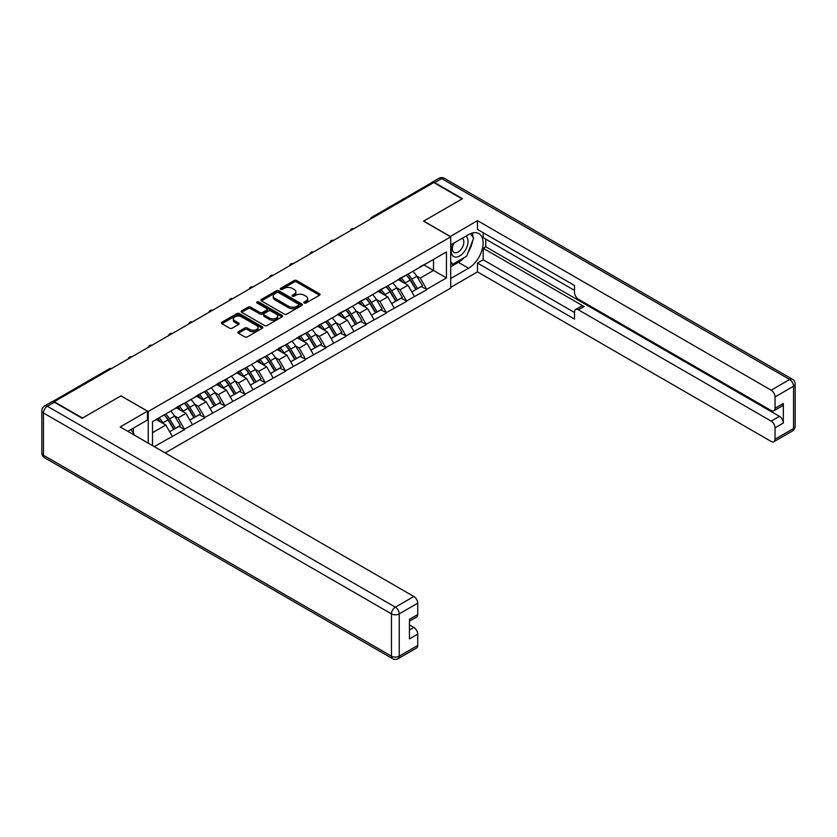 <?xml version="1.0" encoding="UTF-8"?>
<svg xmlns="http://www.w3.org/2000/svg" width="837" height="837" viewBox="0 0 837 837"><rect width="100%" height="100%" fill="white"/><g stroke="black" fill="none" stroke-linecap="round" stroke-linejoin="round"><path stroke-width="1.26" d="M304.239 303.015A1.255 0.722 0 0 0 306.018 303.015L319.504 295.22A1.8 1.036 0 0 0 320.037 294.488A1.8 1.036 0 0 0 319.504 293.756L296.654 280.562A1.8 1.036 0 0 0 294.111 280.562L280.615 288.346A1.255 0.722 0 0 0 280.249 288.859A1.255 0.722 0 0 0 280.615 289.372A1.255 0.722 0 0 0 282.393 289.372L284.141 288.367A5.744 3.317 0 0 1 292.27 288.367L294.174 289.466A5.744 3.317 0 0 1 295.859 291.81A5.744 3.317 0 0 1 294.174 294.164L292.427 295.168A1.255 0.722 0 0 0 292.061 295.681A1.255 0.722 0 0 0 292.427 296.193A1.255 0.722 0 0 0 294.205 296.193L295.953 295.189A5.744 3.317 0 0 1 304.082 295.189L305.986 296.288A5.744 3.317 0 0 1 307.671 298.631A5.744 3.317 0 0 1 305.986 300.975L304.239 301.99A1.255 0.722 0 0 0 303.873 302.502A1.255 0.722 0 0 0 304.239 303.015L304.239 301.99M238.367 331.734A1.8 1.036 0 0 0 237.844 332.467A1.8 1.036 0 0 0 238.367 333.199L244.781 336.903A1.8 1.036 0 0 0 247.313 336.903L262.305 328.25A1.8 1.036 0 0 0 262.828 327.518A1.8 1.036 0 0 0 262.305 326.786L239.445 313.593A1.8 1.036 0 0 0 236.902 313.593L221.92 322.235A1.8 1.036 0 0 0 221.397 322.967A1.8 1.036 0 0 0 221.92 323.71L229.662 328.177A1.8 1.036 0 0 0 232.205 328.177L238.618 324.474A1.8 1.036 0 0 0 239.141 323.741A1.8 1.036 0 0 0 238.618 323.009L234.778 320.791A4.802 2.773 0 0 1 233.366 318.834A4.802 2.773 0 0 1 236.337 316.271A4.802 2.773 0 0 1 241.569 316.867L256.624 325.551A4.802 2.773 0 0 1 258.026 327.518A4.802 2.773 0 0 1 255.065 330.081A4.802 2.773 0 0 1 249.824 329.475L247.313 328.031A1.8 1.036 0 0 0 244.781 328.031L238.367 331.734L238.367 333.199M121.083 395.796L82.528 418.05L54.196 401.697L433.765 182.55L462.097 198.913L423.543 221.167L450.714 236.85L148.243 411.48L121.083 395.943M284.266 314.105A1.8 1.036 0 0 0 286.809 314.105L301.791 305.453A1.8 1.036 0 0 0 302.324 304.72A1.8 1.036 0 0 0 301.791 303.988L278.941 290.784A1.8 1.036 0 0 0 276.398 290.784L261.416 299.437A1.8 1.036 0 0 0 260.882 300.169A1.8 1.036 0 0 0 261.416 300.901L284.266 314.105M257.534 303.287A1.255 0.722 0 0 1 258.811 303.465L258.811 301.969L282.048 315.382A1.8 1.036 0 0 1 282.571 316.114A1.8 1.036 0 0 1 282.048 316.846L267.066 325.499A1.8 1.036 0 0 1 264.523 325.499L241.663 312.306L248.076 308.633L248.076 307.137L241.663 310.841A1.8 1.036 0 0 0 241.14 311.573A1.8 1.036 0 0 0 241.663 312.306L241.663 310.841M248.076 308.633A1.8 1.036 0 0 1 250.619 308.633L250.619 307.137A1.8 1.036 0 0 0 248.076 307.137M250.619 307.137L259.888 312.483A1.8 1.036 0 0 0 262.431 312.483L266.679 310.035A1.8 1.036 0 0 0 267.212 309.303A1.8 1.036 0 0 0 266.679 308.571L257.032 302.994A1.255 0.722 0 0 1 256.666 302.481A1.255 0.722 0 0 1 257.44 301.812A1.255 0.722 0 0 1 258.811 301.969M148.243 443.15L148.243 411.48M165.192 452.932L450.714 288.085L450.714 236.85M164.115 414.943A12.262 7.073 -120 0 1 168.31 419.839L174.033 429.276L179.013 426.399L184.538 429.59L178.072 417.935L174.483 415.874M184.538 429.59L154.259 446.623M152.512 445.608L152.512 421.639L446.445 251.937L446.445 277.936L426.713 289.32L420.247 278.114L416.659 276.053M406.301 275.122A12.262 7.073 -120 0 1 410.496 280.018L416.209 289.456L421.189 286.578L426.713 289.32M426.713 289.769L406.531 300.975L400.065 289.769L396.476 287.698M386.119 286.767A12.262 7.073 -120 0 1 390.314 291.674L396.027 301.111L401.007 298.234L406.531 300.975M406.531 301.425L386.349 312.63L379.883 301.425L376.305 299.353M365.936 298.422A12.262 7.073 -120 0 1 370.132 303.329L375.844 312.756L380.825 309.889L386.349 312.63M386.349 313.069L366.167 324.275L359.701 313.069L356.123 311.008M345.754 310.077A12.262 7.073 -120 0 1 349.95 314.974L355.662 324.411L360.642 321.534L366.167 324.275M366.167 324.725L345.984 335.93L339.519 324.725L335.94 322.653M325.572 321.722A12.262 7.073 -120 0 1 329.768 326.629L335.48 336.066L340.46 333.189L345.984 335.93M345.984 336.38L325.802 347.585L319.336 336.38L315.758 334.308M305.39 333.377A12.262 7.073 -120 0 1 309.585 338.284L315.298 347.711L320.278 344.844L325.802 347.585M325.802 348.025L305.62 359.23L299.154 348.025L295.576 345.963M285.208 345.032A12.262 7.073 -120 0 1 289.403 349.929L295.116 359.366L300.096 356.489L305.62 359.23M305.62 359.68L285.448 370.885L278.972 359.68L275.394 357.608M265.026 356.677A12.262 7.073 -120 0 1 269.221 361.584L274.934 371.021L279.914 368.144L285.448 370.885M285.448 371.335L265.266 382.54L258.79 371.335L255.212 369.263M244.843 368.332A12.262 7.073 -120 0 1 249.039 373.239L254.751 382.666L259.732 379.799L265.266 382.54M265.266 382.98L245.084 394.185L238.608 382.98L235.03 380.919M224.661 379.988A12.262 7.073 -120 0 1 228.857 384.884L234.569 394.321L239.549 391.444L245.084 394.185M245.084 394.635L224.902 405.84L218.426 394.635L214.847 392.563M204.479 391.632A12.262 7.073 -120 0 1 208.675 396.539L214.387 405.976L219.367 403.099L224.902 405.84M224.902 406.29L204.72 417.496L198.243 406.29L194.665 404.219M184.297 403.288A12.262 7.073 -120 0 1 188.492 408.194L194.205 417.621L199.196 414.754L204.72 417.496M204.72 417.935L184.538 429.14M177.674 406.656L184.538 403.152M178.072 417.935L185.96 413.384L176 407.629M192.426 424.589L185.96 413.384M197.856 395.012L204.72 391.496M198.243 406.29L206.143 401.729L196.182 395.985M212.608 412.934L206.143 401.729M218.038 383.356L224.902 379.852M218.426 394.635L226.325 390.084L216.364 384.329M232.791 401.279L226.325 390.084M238.221 371.701L245.084 368.196M238.608 382.98L246.507 378.429L236.547 372.674M252.973 389.634L246.507 378.429M258.403 360.056L265.266 356.541M258.79 371.335L266.689 366.773L256.718 361.029M273.155 377.979L266.689 366.773M278.585 348.401L285.448 344.896M278.972 359.68L286.871 355.129L276.901 349.374M293.337 366.324L286.871 355.129M298.767 336.746L305.62 333.241M299.154 348.025L307.043 343.473L297.083 337.719M313.519 354.679L307.043 343.473M318.949 325.101L325.802 321.586M319.336 336.38L327.225 331.818L317.265 326.074M333.701 343.024L327.225 331.818M339.131 313.446L345.984 309.941M339.519 324.725L347.407 320.173L337.447 314.419M353.884 331.368L347.407 320.173M359.314 301.791L366.167 298.286M359.701 313.069L367.589 308.518L357.629 302.764M374.066 319.724L367.589 308.518M379.496 290.146L386.349 286.631M379.883 301.425L387.772 296.863L377.811 291.119M394.248 308.068L387.772 296.863M399.678 278.491L406.531 274.986M400.065 289.769L407.954 285.218L397.993 279.464M414.43 296.413L407.954 285.218M431.829 183.669L373.218 217.505M372.392 217.986A2.741 1.58 120 0 1 373.093 217.432A2.741 1.58 60 0 0 371.722 217.296L430.323 183.46A2.741 1.58 60 0 1 431.693 183.596M419.86 266.836L426.713 263.331M420.247 278.114L433.503 270.466L433.503 259.407L446.445 251.937M423.93 264.931L446.445 277.936M152.512 432.687L165.778 425.039L156.205 419.504M172.244 436.244L165.778 425.039M410.214 280.238L410.852 280.615M390.032 291.893L390.67 292.259M369.849 303.549L370.488 303.915M349.667 315.193L350.305 315.57M329.485 326.848L330.123 327.215M309.303 338.504L309.941 338.87M289.121 350.148L289.759 350.525M268.939 361.804L269.577 362.17M248.756 373.459L249.395 373.825M228.574 385.104L229.212 385.48M208.392 396.759L209.041 397.125M188.21 408.414L188.859 408.78M168.028 420.059L168.676 420.436M304.741 303.193L305.986 302.471A5.744 3.317 0 0 0 307.671 300.127L307.671 298.631M295.859 291.81L295.859 293.306A5.744 3.317 0 0 1 294.174 295.649L292.929 296.371M319.483 295.241L296.654 282.059A1.8 1.036 0 0 0 294.111 282.059L281.117 289.55M301.791 303.988L301.791 305.453L278.941 292.28A1.8 1.036 0 0 0 276.398 292.28L261.437 300.922M298.621 305.233A1.255 0.722 0 0 0 298.987 304.72A1.255 0.722 0 0 0 298.621 304.208L278.554 292.615A1.255 0.722 0 0 0 276.775 292.615L274.934 293.682A5.744 3.317 0 0 0 273.249 296.026A5.744 3.317 0 0 0 274.934 298.38L288.65 306.29A5.744 3.317 0 0 0 296.779 306.29L298.621 305.233L298.621 306.719A1.255 0.722 0 0 0 298.987 306.206L298.987 304.72M273.249 296.026L273.249 297.522A5.744 3.317 0 0 0 274.934 299.866L274.934 298.38M298.621 306.719L296.779 307.786A5.744 3.317 0 0 1 288.65 307.786L274.934 299.866M250.619 308.633L259.888 313.98A1.8 1.036 0 0 0 262.431 313.98L266.679 311.521A1.8 1.036 0 0 0 267.212 310.789L267.212 309.303M258.811 303.465L282.027 316.867M269.504 318.039A4.802 2.773 0 0 0 274.745 318.646A4.802 2.773 0 0 0 277.706 316.083A4.802 2.773 0 0 0 276.304 314.116L271 311.061A1.8 1.036 0 0 0 268.457 311.061L264.21 313.519A1.8 1.036 0 0 0 263.676 314.252A1.8 1.036 0 0 0 264.21 314.984L269.504 318.039L269.504 319.535A4.802 2.773 0 0 0 274.745 320.132A4.802 2.773 0 0 0 277.706 317.579L277.706 316.083M263.676 314.252L263.676 315.737A1.8 1.036 0 0 0 264.21 316.47L264.21 314.984M269.504 319.535L264.21 316.47M258.026 327.518L258.026 329.014A4.802 2.773 0 0 1 255.065 331.578A4.802 2.773 0 0 1 249.824 330.971L247.313 329.527A1.8 1.036 0 0 0 244.781 329.527L238.388 333.21M233.366 318.834L233.366 320.32A4.802 2.773 0 0 0 234.778 322.287L234.778 320.791M238.618 323.009L238.618 324.474L234.778 322.287M262.305 326.786L262.305 328.25L239.445 315.078A1.8 1.036 0 0 0 236.902 315.078L221.941 323.72M412.861 271.324A15.003 8.663 60 0 1 416.795 276.273L411.814 279.15A15.003 8.663 -120 0 0 407.881 274.201M411.814 279.15L417.527 288.577L422.507 285.699L416.795 276.273M416.209 289.456L417.527 288.577M421.189 286.578L422.507 285.699M399.312 278.7A12.262 7.073 60 0 1 402.691 282.174M401.226 278.051A15.003 8.663 60 0 1 405.15 282.99L405.715 283.921M411.856 291.967L415.853 289.55L410.13 280.113A15.003 8.663 -120 0 0 406.207 275.174M415.853 289.55L411.804 291.883M392.689 282.979A15.003 8.663 60 0 1 396.612 287.918L391.632 290.795A15.003 8.663 -120 0 0 387.698 285.856M391.632 290.795L397.345 300.232L402.325 297.355L396.612 287.918M396.027 301.111L397.345 300.232M401.007 298.234L402.325 297.355M379.13 290.355A12.262 7.073 60 0 1 382.509 293.829M381.044 289.696A15.003 8.663 60 0 1 384.968 294.645L385.533 295.576M391.674 303.622L395.671 301.205L389.958 291.768A15.003 8.663 -120 0 0 386.024 286.819M395.671 301.205L391.622 303.538M372.507 294.624A15.003 8.663 60 0 1 376.43 299.573L371.45 302.45A15.003 8.663 -120 0 0 367.527 297.501M371.45 302.45L377.163 311.877L382.143 309.01L376.43 299.573M375.844 312.756L377.163 311.877M380.825 309.889L382.143 309.01M358.947 302.011A12.262 7.073 60 0 1 362.327 305.474M360.862 301.351A15.003 8.663 60 0 1 364.796 306.3L365.35 307.221M371.492 315.277L375.489 312.85L369.776 303.423A15.003 8.663 -120 0 0 365.842 298.474M375.489 312.85L371.44 315.183M352.325 306.279A15.003 8.663 60 0 1 356.248 311.228L351.268 314.105A15.003 8.663 -120 0 0 347.345 309.156M351.268 314.105L356.98 323.532L361.961 320.655L356.248 311.228M355.662 324.411L356.98 323.532M360.642 321.534L361.961 320.655M338.765 313.655A12.262 7.073 60 0 1 342.145 317.129M340.68 313.007A15.003 8.663 60 0 1 344.614 317.945L345.168 318.876M351.31 326.922L355.306 324.505L349.594 315.068A15.003 8.663 -120 0 0 345.66 310.129M355.306 324.505L351.258 326.838M332.143 317.934A15.003 8.663 60 0 1 336.066 322.873L331.086 325.75A15.003 8.663 -120 0 0 327.162 320.812M331.086 325.75L336.798 335.187L341.789 332.31L336.066 322.873M335.48 336.066L336.798 335.187M340.46 333.189L341.789 332.31M318.583 325.311A12.262 7.073 60 0 1 321.963 328.784M320.498 324.651A15.003 8.663 60 0 1 324.432 329.6L324.986 330.531M331.128 338.577L335.124 336.16L329.412 326.723A15.003 8.663 -120 0 0 325.478 321.774M335.124 336.16L331.075 338.493M311.96 329.579A15.003 8.663 60 0 1 315.894 334.528L310.904 337.405A15.003 8.663 -120 0 0 306.98 332.456M310.904 337.405L316.627 346.832L321.607 343.965L315.894 334.528M315.298 347.711L316.627 346.832M320.278 344.844L321.607 343.965M298.401 336.966A12.262 7.073 60 0 1 301.78 340.429M300.316 336.307A15.003 8.663 60 0 1 304.25 341.255L304.814 342.176M310.945 350.232L314.942 347.805L309.23 338.378A15.003 8.663 -120 0 0 305.296 333.429M314.942 347.805L310.893 350.138M453.392 243.368A11.896 6.863 120 0 0 455.433 257.095A11.896 6.863 120 0 0 466.178 248.599A11.896 6.863 120 0 0 465.885 236.16M454.062 242.981A8.14 4.698 120 0 0 454.041 252.429A8.14 4.698 120 0 0 455.234 252.795A8.14 4.698 120 0 0 462.673 246.789A8.14 4.698 120 0 0 462.181 238.325A8.14 4.698 120 0 0 462.15 238.315M470.425 233.669L473.606 238.2L466.627 256.195L452.66 264.262L450.714 261.5M450.714 263.142L452.66 264.262M130.896 429.569L134.14 434.183L133.878 434.853M450.191 236.557L477.488 220.644L771.159 390.188L789.657 379.506L441.654 178.595L434.675 182.623L462.484 198.683L423.679 221.094L450.191 236.4M450.714 244.917L468.563 234.611A20.58 11.885 120 0 1 478.858 233.596A20.58 11.885 120 0 1 482.007 250.085A20.58 11.885 120 0 1 468.563 268.227L450.714 278.533M450.714 287.342L477.488 271.879L477.488 263.069L574.517 319.085L574.517 312.065A5.493 3.17 -120 0 1 575.657 309.554A5.493 3.17 -120 0 1 578.398 309.826L771.159 421.116L779.446 416.334A5.493 3.17 60 0 1 783.327 423.051L783.327 403.486A5.493 3.17 60 0 1 782.187 405.997L773.901 410.779A5.493 3.17 -120 0 0 775.041 408.268L775.041 396.916A5.493 3.17 -120 0 0 771.159 390.188M485.774 239.162L485.774 246.789L483.19 248.275L483.19 259.784L477.488 263.069M483.19 232.749L483.19 237.677L574.517 290.408M773.901 410.779A5.493 3.17 -120 0 1 771.159 410.507L578.398 299.217A5.493 3.17 -120 0 1 574.517 292.5L574.517 285.48L477.488 229.453L477.488 220.644M477.488 271.879L771.159 441.434A5.493 3.17 -120 0 0 773.901 441.706A5.493 3.17 -120 0 0 775.041 439.195L775.041 427.833A5.493 3.17 -120 0 0 771.159 421.116M434.675 182.623A5.493 3.17 -120 0 0 431.923 182.351A5.493 3.17 -120 0 0 431.076 183.355M483.19 248.275L584.09 306.541L578.398 309.826M485.774 246.789L779.446 416.334M483.19 259.784L574.517 312.515M575.657 309.554L581.349 306.269A5.493 3.17 60 0 1 584.09 306.541M450.714 266.731L458.341 262.326A20.58 11.885 120 0 0 464.054 257.681M468.134 252.303A20.58 11.885 120 0 0 472.57 240.878M472.895 237.195A20.58 11.885 120 0 0 472.392 232.989M450.714 264.335L451.75 263.739M54.321 402.22L47.343 406.248A5.493 3.17 -120 0 0 44.591 405.976L51.58 401.948A5.493 3.17 60 0 1 54.321 402.22L82.141 418.28L120.946 395.87L147.469 411.176L147.469 419.996L129.097 430.595A20.58 11.885 120 0 0 127.862 431.379M147.469 411.176L120.172 426.943L413.844 596.488A5.493 3.17 60 0 1 417.726 603.205L417.726 614.567A5.493 3.17 60 0 1 416.585 617.078L409.439 621.2M133.365 433.095L133.365 428.136M409.439 629.947L413.844 627.415A5.493 3.17 60 0 1 417.726 634.132L417.726 645.484A5.493 3.17 60 0 1 416.585 647.995L398.088 658.677A5.493 3.17 -120 0 0 399.228 656.166L417.726 645.484M417.726 614.567L409.439 619.349L409.439 638.913L417.726 634.132M413.844 627.415L409.439 624.873M291.778 341.234A15.003 8.663 60 0 1 295.712 346.183L290.732 349.06A15.003 8.663 -120 0 0 286.798 344.112M290.732 349.06L296.444 358.487L301.425 355.61L295.712 346.183M295.116 359.366L296.444 358.487M300.096 356.489L301.425 355.61M278.219 348.61A12.262 7.073 60 0 1 281.598 352.084M280.133 347.962A15.003 8.663 60 0 1 284.067 352.9L284.632 353.831M290.763 361.877L294.76 359.46L289.047 350.023A15.003 8.663 -120 0 0 285.114 345.085M294.76 359.46L290.711 361.793M271.596 352.89A15.003 8.663 60 0 1 275.53 357.828L270.55 360.705A15.003 8.663 -120 0 0 266.616 355.767M270.55 360.705L276.262 370.142L281.242 367.265L275.53 357.828M274.934 371.021L276.262 370.142M279.914 368.144L281.242 367.265M258.037 360.266A12.262 7.073 60 0 1 261.416 363.739M259.951 359.607A15.003 8.663 60 0 1 263.885 364.555L264.45 365.487M270.581 373.532L274.578 371.115L268.865 361.678A15.003 8.663 -120 0 0 264.931 356.729M274.578 371.115L270.539 373.448M251.414 364.534A15.003 8.663 60 0 1 255.348 369.483L250.368 372.36A15.003 8.663 -120 0 0 246.434 367.412M250.368 372.36L256.08 381.787L261.06 378.92L255.348 369.483M254.751 382.666L256.08 381.787M259.732 379.799L261.06 378.92M237.854 371.921A12.262 7.073 60 0 1 241.234 375.384M239.769 371.262A15.003 8.663 60 0 1 243.703 376.211L244.268 377.131M250.399 385.187L254.396 382.76L248.683 373.333A15.003 8.663 -120 0 0 244.749 368.385M254.396 382.76L250.357 385.093M231.232 376.19A15.003 8.663 60 0 1 235.166 381.138L230.185 384.016A15.003 8.663 -120 0 0 226.252 379.067M230.185 384.016L235.898 393.442L240.878 390.565L235.166 381.138M234.569 394.321L235.898 393.442M239.549 391.444L240.878 390.565M217.672 383.566A12.262 7.073 60 0 1 221.052 387.039M219.587 382.917A15.003 8.663 60 0 1 223.521 387.855L224.086 388.786M230.217 396.832L234.214 394.415L228.501 384.978A15.003 8.663 -120 0 0 224.567 380.04M234.214 394.415L230.175 396.748M211.05 387.845A15.003 8.663 60 0 1 214.983 392.783L210.003 395.66A15.003 8.663 -120 0 0 206.069 390.722M210.003 395.66L215.716 405.098L220.696 402.22L214.983 392.783M214.387 405.976L215.716 405.098M219.367 403.099L220.696 402.22M197.49 395.221A12.262 7.073 60 0 1 200.87 398.694M199.405 394.562A15.003 8.663 60 0 1 203.339 399.511L203.904 400.442M210.035 408.487L214.031 406.071L208.319 396.633A15.003 8.663 -120 0 0 204.385 391.685M214.031 406.071L209.993 408.404M190.867 399.49A15.003 8.663 60 0 1 194.801 404.438L189.821 407.316A15.003 8.663 -120 0 0 185.887 402.367M189.821 407.316L195.534 416.742L200.514 413.876L194.801 404.438M194.205 417.621L195.534 416.742M199.196 414.754L200.514 413.876M177.308 406.876A12.262 7.073 60 0 1 180.687 410.339M179.223 406.217A15.003 8.663 60 0 1 183.157 411.166L183.721 412.086M189.853 420.143L193.849 417.715L188.137 408.289A15.003 8.663 -120 0 0 184.203 403.34M193.849 417.715L189.811 420.048M170.685 411.145A15.003 8.663 60 0 1 174.619 416.094L169.639 418.971A15.003 8.663 -120 0 0 165.705 414.022M169.639 418.971L175.351 428.398L180.332 425.52L174.619 416.094M174.033 429.276L175.351 428.398M179.013 426.399L180.332 425.52M157.461 418.782A12.262 7.073 60 0 1 160.505 421.994M159.04 417.872A15.003 8.663 60 0 1 162.974 422.811L163.539 423.742M169.681 431.787L173.667 429.371L167.955 419.933A15.003 8.663 -120 0 0 164.021 414.995M173.667 429.371L169.629 431.704M110.861 368.981L53.61 401.886M111.426 368.657A2.741 1.58 -60 0 0 110.725 368.908A2.741 1.58 -120 0 0 109.354 368.772L52.312 401.708M352.21 229.631A2.741 1.58 120 0 1 352.911 229.087A2.741 1.58 -60 0 1 353.601 228.836M332.027 241.286A2.741 1.58 120 0 1 332.728 240.732A2.741 1.58 -60 0 1 333.429 240.481M311.845 252.941A2.741 1.58 120 0 1 312.546 252.387A2.741 1.58 -60 0 1 313.247 252.136M291.663 264.586A2.741 1.58 120 0 1 292.364 264.042A2.741 1.58 -60 0 1 293.065 263.791M271.491 276.241A2.741 1.58 120 0 1 272.182 275.687A2.741 1.58 -60 0 1 272.883 275.436M251.309 287.897A2.741 1.58 120 0 1 252 287.342A2.741 1.58 -60 0 1 252.701 287.091M231.127 299.541A2.741 1.58 120 0 1 231.818 298.997A2.741 1.58 -60 0 1 232.519 298.746M210.945 311.197A2.741 1.58 120 0 1 211.635 310.642A2.741 1.58 -60 0 1 212.336 310.391M190.763 322.852A2.741 1.58 120 0 1 191.453 322.297A2.741 1.58 -60 0 1 192.154 322.046M170.581 334.497A2.741 1.58 120 0 1 171.271 333.953A2.741 1.58 -60 0 1 171.972 333.701M150.398 346.152A2.741 1.58 120 0 1 151.089 345.597A2.741 1.58 -60 0 1 151.79 345.346M130.216 357.807A2.741 1.58 120 0 1 130.907 357.253A2.741 1.58 -60 0 1 131.608 357.001M305.986 302.471L305.986 300.975M292.427 296.193L292.427 295.168M294.174 295.649L294.174 294.164M280.615 289.372L280.615 288.346M294.111 282.059L294.111 280.562M296.654 282.059L296.654 280.562M319.504 295.22L319.504 293.756M261.416 300.901L261.416 299.437M276.398 292.28L276.398 290.784M278.941 292.28L278.941 290.784M288.65 307.786L288.65 306.29M296.779 307.786L296.779 306.29M259.888 313.98L259.888 312.483M262.431 313.98L262.431 312.483M266.679 311.521L266.679 310.035M282.048 316.846L282.048 315.382M244.781 329.527L244.781 328.031M247.313 329.527L247.313 328.031M249.824 330.971L249.824 329.475M221.92 323.71L221.92 322.235M236.902 315.078L236.902 313.593M239.445 315.078L239.445 313.593M410.13 280.113L405.15 282.99M389.958 291.768L384.968 294.645M369.776 303.423L364.796 306.3M349.594 315.068L344.614 317.945M329.412 326.723L324.432 329.6M309.23 338.378L304.25 341.255M775.041 408.268L783.327 403.486M783.327 423.051L775.041 427.833M775.041 439.195L793.539 428.513L793.539 386.234L775.041 396.916M458.341 262.326L468.563 268.227M793.539 428.513A5.493 3.17 60 0 1 792.409 431.024A5.493 5.493 0 0 0 795.15 426.263A5.493 3.17 180 0 1 793.539 428.513M793.539 386.234A5.493 3.17 0 0 0 795.15 383.995A5.493 5.493 0 0 0 792.409 379.234A5.493 3.17 -60 0 0 789.657 379.506A5.493 3.17 60 0 1 793.539 386.234M431.923 182.351L438.912 178.323A5.493 3.17 60 0 1 441.654 178.595A5.493 3.17 -60 0 1 444.405 178.323L792.409 379.234M44.591 405.976A5.493 5.493 0 0 0 41.85 410.737A5.493 3.17 180 0 0 43.461 412.976A5.493 3.17 -60 0 1 47.343 406.248L395.346 607.17A5.493 3.17 -60 0 0 391.465 613.887L43.461 412.976L43.461 455.244L391.465 656.166L391.465 613.887A5.493 3.17 0 0 0 399.228 613.887L399.228 656.166A5.493 3.17 180 0 1 391.465 656.166A5.493 3.17 -60 0 0 392.595 658.677A5.493 5.493 0 0 0 398.088 658.677M417.726 603.205L399.228 613.887A5.493 3.17 -120 0 0 395.346 607.17L413.844 596.488M44.591 457.766A5.493 3.17 -60 0 1 43.461 455.244A5.493 3.17 0 0 1 41.85 453.005A5.493 5.493 0 0 0 44.591 457.766L392.595 658.677M289.047 350.023L284.067 352.9M268.865 361.678L263.885 364.555M248.683 373.333L243.703 376.211M228.501 384.978L223.521 387.855M208.319 396.633L203.339 399.511M188.137 408.289L183.157 411.166M167.955 419.933L162.974 422.811M371.722 217.296A2.741 2.741 0 0 0 370.404 219.137M353.789 228.721A2.741 2.741 0 0 0 350.222 230.782M333.607 240.376A2.741 2.741 0 0 0 330.04 242.437M313.425 252.031A2.741 2.741 0 0 0 309.857 254.092M293.243 263.676A2.741 2.741 0 0 0 289.675 265.737M273.061 275.331A2.741 2.741 0 0 0 269.493 277.392M252.879 286.986A2.741 2.741 0 0 0 249.311 289.047M232.696 298.631A2.741 2.741 0 0 0 229.129 300.692M212.514 310.286A2.741 2.741 0 0 0 208.947 312.347M192.332 321.942A2.741 2.741 0 0 0 188.764 324.003M172.15 333.586A2.741 2.741 0 0 0 168.582 335.658M151.968 345.242A2.741 2.741 0 0 0 148.4 347.303M131.796 356.897A2.741 2.741 0 0 0 128.218 358.958M111.614 368.542A2.741 2.741 0 0 0 109.354 368.772M773.901 441.706L792.409 431.024M795.15 426.263L795.15 383.995M444.405 178.323A5.493 5.493 0 0 0 438.912 178.323M41.85 410.737L41.85 453.005"/></g></svg>
